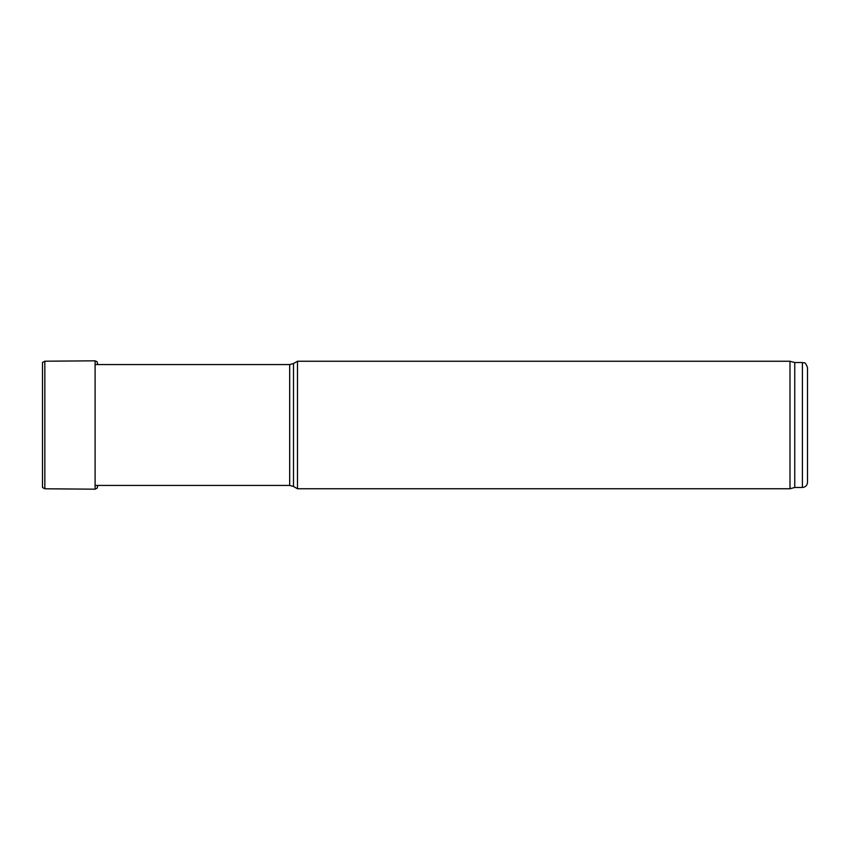 <?xml version="1.0" encoding="UTF-8"?>
<svg xmlns="http://www.w3.org/2000/svg" width="850" height="850" viewBox="0 0 850 850"><rect width="100%" height="100%" fill="white"/><g stroke="black" fill="none" stroke-linecap="round" stroke-linejoin="round"><path stroke-width="1.27" d="M807.5 482.375L807.5 367.625L807.5 482.375C807.202 485.478 805.503 487.178 802.4 487.475L794.75 487.475L789.99 488.75L297.479 488.75L297.479 361.25L293.505 363.534L293.505 486.466L297.479 488.75M293.505 486.466L289.68 485.435L95.104 485.435M789.99 488.75L789.99 361.25L297.479 361.25M794.75 487.475L794.75 362.525L789.99 361.25M42.5 362.451L42.5 487.549L44.838 488.793L44.838 361.207L42.5 362.451M44.838 488.793L95.104 489.175L95.104 360.825L97.049 361.696L97.697 363.949M802.4 487.475L802.4 362.525C803.951 363.609 804.886 360.432 807.5 367.625M289.68 485.435L289.68 364.565L95.104 364.565M289.68 364.565L293.505 363.534M802.4 362.525L794.75 362.525M95.104 360.825L44.838 361.207M95.104 489.175L97.261 488.017L97.707 485.435"/></g></svg>
